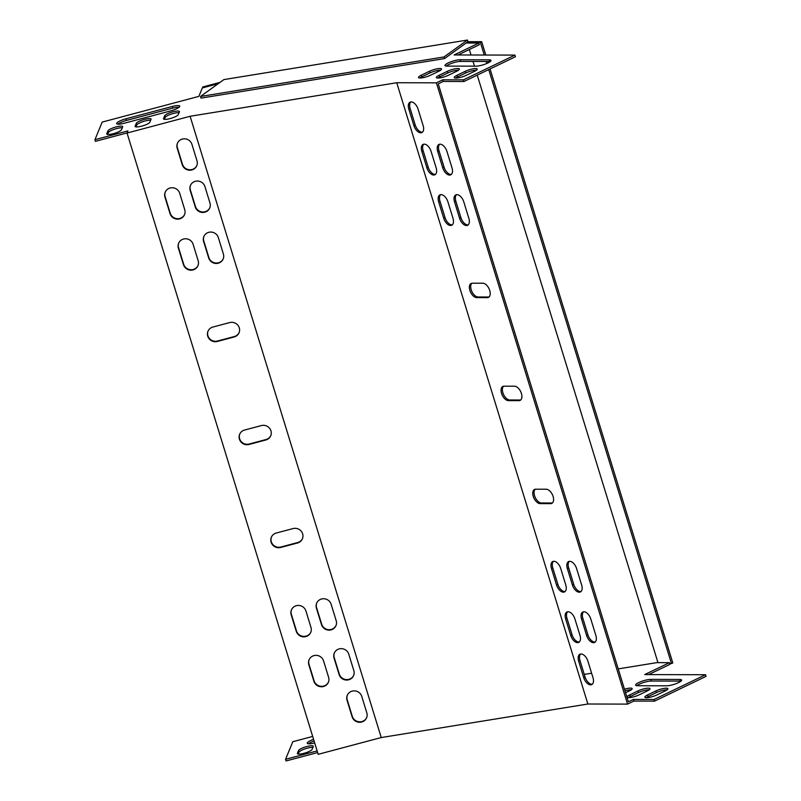 <?xml version="1.0" encoding="UTF-8"?>
<svg xmlns="http://www.w3.org/2000/svg" width="801" height="801" viewBox="0 0 801 801"><rect width="100%" height="100%" fill="white"/><g stroke="black" fill="none" stroke-linecap="round" stroke-linejoin="round"><path stroke-width="1.2" d="M200.49 96.47L444.004 56.941L444.515 58.593L201.001 98.112L200.49 96.47L223.92 79.579L467.434 40.05L467.934 41.702L481.671 41.682L480.35 42.313L467.123 42.283L467.934 41.702M657.971 662.657L477.226 75.124M474.472 66.173L473.011 61.437M471.038 54.999L469.346 49.512M467.353 43.024L467.123 42.283L444.515 58.593M444.004 56.941L467.434 40.05M202.723 87.83L202.773 86.949L220.065 82.353M202.593 87.399L219.184 82.984M490.062 68.956L672.8 662.958L671.478 663.588L488.74 69.587M669.746 663.588L671.478 663.588M486.848 63.459L486.237 61.467M484.255 55.029L480.35 42.313M488.179 62.848L487.759 61.467M485.776 55.029L481.671 41.682M503.559 386.222A7.73 4.315 -115.7 0 0 503.469 394.312A7.73 4.315 -115.7 0 0 509.736 399.979L520.31 400.009A7.73 4.315 -115.7 0 0 520.73 399.979M471.869 283.234A7.73 4.315 -115.7 0 0 471.789 291.314A7.73 4.315 -115.7 0 0 478.047 296.981L488.63 297.011A7.73 4.315 -115.7 0 0 489.051 296.981M535.238 489.221A7.73 4.315 -115.7 0 0 535.158 497.311A7.73 4.315 -115.7 0 0 541.416 502.978L551.999 503.008A7.73 4.315 -115.7 0 0 552.42 502.968M456.52 194.683A7.73 4.315 -115.7 0 0 455.849 201.211L460.925 217.692A7.73 4.315 -115.7 0 0 468.195 224.881M553.451 561.311A7.73 4.315 -115.7 0 0 552.78 567.849L557.856 584.33A7.73 4.315 -115.7 0 0 565.126 591.518M440.65 194.643A7.73 4.315 -115.7 0 0 439.979 201.181L445.056 217.652A7.73 4.315 -115.7 0 0 452.325 224.851M569.321 561.351A7.73 4.315 -115.7 0 0 568.65 567.879L573.726 584.36A7.73 4.315 -115.7 0 0 580.995 591.549M410.813 101.947A7.73 4.315 -115.7 0 0 410.142 108.475L415.208 124.956A7.73 4.315 -115.7 0 0 422.477 132.145M580.645 654.006A7.73 4.315 -115.7 0 0 579.984 660.535L585.05 677.015A7.73 4.315 -115.7 0 0 592.319 684.204M439.669 144.21A7.73 4.315 -115.7 0 0 439.008 150.748L444.074 167.219A7.73 4.315 -115.7 0 0 451.343 174.418M583.528 611.814A7.73 4.315 -115.7 0 0 582.858 618.352L587.924 634.833A7.73 4.315 -115.7 0 0 595.193 642.022M423.799 144.17A7.73 4.315 -115.7 0 0 423.138 150.708L428.205 167.189A7.73 4.315 -115.7 0 0 435.474 174.378M567.659 611.774A7.73 4.315 -115.7 0 0 566.988 618.312L572.054 634.793A7.73 4.315 -115.7 0 0 579.323 641.981M443.193 81.462L463.949 81.512L463.439 79.86L442.683 79.81L443.193 81.462L438.247 83.845L628.354 701.826L633.311 699.443L654.067 699.493L705.551 674.732L644.715 674.582L669.466 662.677L656.72 662.647L618.232 668.895M442.683 79.81L436.415 82.833L396.745 82.733L190.107 116.275L127.049 133.046L318.187 754.322L381.236 737.551L587.874 704.009L627.543 704.109L633.821 701.085L633.311 699.443M633.821 701.085L654.567 701.135L654.067 699.493M239.149 332.495A7.73 7.429 22.4 0 1 234.323 336.54L217.512 341.016A7.73 7.429 22.4 0 1 208.05 331.093M198.057 265.431A7.73 7.429 22.4 0 1 183.649 264.22L178.583 247.739A7.73 7.429 22.4 0 1 178.703 243.073M223.279 258.723A7.73 7.429 22.4 0 1 208.871 257.511L203.804 241.041A7.73 7.429 22.4 0 1 203.925 236.365M184.631 214.398A7.73 7.429 22.4 0 1 170.223 213.196L165.156 196.716A7.73 7.429 22.4 0 1 165.276 192.05M209.852 207.689A7.73 7.429 22.4 0 1 195.444 206.488L190.378 190.007A7.73 7.429 22.4 0 1 190.498 185.341M196.866 165.467A7.73 7.429 22.4 0 1 182.458 164.255L177.391 147.784A7.73 7.429 22.4 0 1 177.512 143.109M366.698 717.526A7.73 7.429 22.4 0 1 352.29 716.324L347.223 699.844A7.73 7.429 22.4 0 1 347.344 695.178M353.712 675.303A7.73 7.429 22.4 0 1 339.304 674.092L334.237 657.611A7.73 7.429 22.4 0 1 334.357 652.945M328.49 682.011A7.73 7.429 22.4 0 1 314.082 680.8L309.006 664.319A7.73 7.429 22.4 0 1 309.136 659.654M310.858 632.099A7.73 7.429 22.4 0 1 296.45 630.888L291.384 614.407A7.73 7.429 22.4 0 1 291.504 609.741M336.08 625.391A7.73 7.429 22.4 0 1 321.672 624.179L316.605 607.709A7.73 7.429 22.4 0 1 316.725 603.033M302.528 538.492A7.73 7.429 22.4 0 1 297.692 542.537L280.881 547.013A7.73 7.429 22.4 0 1 271.429 537.091M270.838 435.494A7.73 7.429 22.4 0 1 266.012 439.539L249.191 444.014A7.73 7.429 22.4 0 1 239.739 434.092M312.68 736.439L292.796 741.726L285.567 759.298L286.077 760.95L317.637 752.56M285.567 759.298L317.136 750.907M218.162 83.725L202.343 87.93L198.858 96.38L102.178 122.092L94.949 139.674L127.93 130.903L127.049 133.046M94.949 139.674L95.449 141.326L127.109 132.906M190.107 116.275L381.236 737.551M234.132 336.991L217.321 341.466A7.73 7.429 22.4 0 1 207.96 331.314A7.73 7.429 22.4 0 1 212.886 327.048L229.697 322.573A7.73 7.429 22.4 0 1 239.068 332.725A7.73 7.429 22.4 0 1 234.132 336.991L234.323 336.54M183.469 264.67L178.393 248.19A7.73 7.429 22.4 0 1 186.072 238.788A7.73 7.429 22.4 0 1 193.111 244.285L198.177 260.766A7.73 7.429 22.4 0 1 190.498 270.167A7.73 7.429 22.4 0 1 183.469 264.67L183.649 264.22M208.691 257.962L203.614 241.491A7.73 7.429 22.4 0 1 211.294 232.08A7.73 7.429 22.4 0 1 218.333 237.577L223.399 254.057A7.73 7.429 22.4 0 1 215.719 263.459A7.73 7.429 22.4 0 1 208.691 257.962L208.871 257.511M170.042 213.647L164.966 197.166A7.73 7.429 22.4 0 1 172.646 187.754A7.73 7.429 22.4 0 1 179.684 193.251L184.751 209.732A7.73 7.429 22.4 0 1 177.081 219.144A7.73 7.429 22.4 0 1 170.042 213.647L170.223 213.196M195.264 206.938L190.197 190.458A7.73 7.429 22.4 0 1 197.867 181.046A7.73 7.429 22.4 0 1 204.906 186.543L209.972 203.023A7.73 7.429 22.4 0 1 202.303 212.435A7.73 7.429 22.4 0 1 195.264 206.938L195.444 206.488M191.92 144.32L196.986 160.801A7.73 7.429 22.4 0 1 189.306 170.202A7.73 7.429 22.4 0 1 182.268 164.706L177.201 148.235A7.73 7.429 22.4 0 1 184.881 138.823A7.73 7.429 22.4 0 1 191.92 144.32M352.11 716.775L347.043 700.294A7.73 7.429 22.4 0 1 354.713 690.883A7.73 7.429 22.4 0 1 361.752 696.379L366.818 712.86A7.73 7.429 22.4 0 1 359.148 722.272A7.73 7.429 22.4 0 1 352.11 716.775L352.29 716.324M339.113 674.542L334.047 658.062A7.73 7.429 22.4 0 1 341.727 648.66A7.73 7.429 22.4 0 1 348.765 654.147L353.832 670.627A7.73 7.429 22.4 0 1 346.152 680.039A7.73 7.429 22.4 0 1 339.113 674.542L339.304 674.092M313.892 681.25L308.826 664.77A7.73 7.429 22.4 0 1 316.505 655.358A7.73 7.429 22.4 0 1 323.534 660.855L328.61 677.336A7.73 7.429 22.4 0 1 320.931 686.747A7.73 7.429 22.4 0 1 313.892 681.25L314.082 680.8M296.27 631.338L291.194 614.858A7.73 7.429 22.4 0 1 298.873 605.456A7.73 7.429 22.4 0 1 305.912 610.953L310.978 627.433A7.73 7.429 22.4 0 1 303.299 636.835A7.73 7.429 22.4 0 1 296.27 631.338L296.45 630.888M321.491 624.63L316.415 608.159A7.73 7.429 22.4 0 1 324.095 598.747A7.73 7.429 22.4 0 1 331.133 604.244L336.2 620.725A7.73 7.429 22.4 0 1 328.52 630.127A7.73 7.429 22.4 0 1 321.491 624.63L321.672 624.179M297.511 542.988L280.69 547.463A7.73 7.429 22.4 0 1 271.329 537.311A7.73 7.429 22.4 0 1 276.255 533.035L293.076 528.57A7.73 7.429 22.4 0 1 302.438 538.713A7.73 7.429 22.4 0 1 297.511 542.988L297.692 542.537M265.822 439.989L249.011 444.465A7.73 7.429 22.4 0 1 239.639 434.312A7.73 7.429 22.4 0 1 244.575 430.047L261.386 425.571A7.73 7.429 22.4 0 1 270.748 435.724A7.73 7.429 22.4 0 1 265.822 439.989L266.012 439.539M463.439 79.86L514.923 55.099L454.097 54.959L478.848 43.054L466.102 43.024M149.867 122.213A7.73 1.672 162.9 0 1 142.348 125.957A7.73 1.672 162.9 0 1 135.129 126.438A7.73 1.672 162.9 0 1 135.149 126.117L136.31 123.304A7.73 1.672 162.9 0 1 143.83 119.559A7.73 1.672 162.9 0 1 151.049 119.079A7.73 1.672 162.9 0 1 151.029 119.389L149.867 122.213M124.155 123.274A8.831 1.912 162.9 0 1 116.646 123.614A8.831 1.912 162.9 0 1 126.007 118.768L172.245 106.473A8.831 1.912 162.9 0 1 179.764 106.132A8.831 1.912 162.9 0 1 170.393 110.979L124.155 123.274M430.527 75.234L438.778 71.269A7.73 1.672 -17.1 0 0 441.531 68.986A7.73 1.672 -17.1 0 0 437.126 68.796A7.73 1.672 -17.1 0 0 429.526 71.249L421.276 75.214A7.73 1.672 -17.1 0 0 418.512 77.497A7.73 1.672 -17.1 0 0 422.918 77.697A7.73 1.672 -17.1 0 0 430.527 75.234M448.38 75.284L456.63 71.309A7.73 1.672 -17.1 0 0 459.384 69.026A7.73 1.672 -17.1 0 0 454.988 68.836A7.73 1.672 -17.1 0 0 447.379 71.289L439.128 75.264A7.73 1.672 -17.1 0 0 436.365 77.547A7.73 1.672 -17.1 0 0 440.77 77.737A7.73 1.672 -17.1 0 0 448.38 75.284M466.232 75.324L474.482 71.359A7.73 1.672 -17.1 0 0 477.246 69.076A7.73 1.672 -17.1 0 0 472.84 68.876A7.73 1.672 -17.1 0 0 465.231 71.329L456.981 75.304A7.73 1.672 -17.1 0 0 454.217 77.587A7.73 1.672 -17.1 0 0 458.623 77.777A7.73 1.672 -17.1 0 0 466.232 75.324M489.151 59.825L460.064 59.755A8.831 1.912 -17.1 0 0 450.392 61.967A8.831 1.912 -17.1 0 0 445.026 65.532A8.831 1.912 -17.1 0 0 446.858 66.103L475.954 66.173A8.831 1.912 -17.1 0 0 485.616 63.96A8.831 1.912 -17.1 0 0 490.993 60.405A8.831 1.912 -17.1 0 0 489.151 59.825L489.661 61.477A8.831 1.912 162.9 0 1 490.342 61.507M121.492 129.752A7.73 1.672 162.9 0 1 113.972 133.507A7.73 1.672 162.9 0 1 106.753 133.987A7.73 1.672 162.9 0 1 106.773 133.667L107.935 130.853A7.73 1.672 162.9 0 1 115.454 127.099A7.73 1.672 162.9 0 1 122.673 126.618A7.73 1.672 162.9 0 1 122.653 126.938L121.492 129.752M178.243 114.663A7.73 1.672 162.9 0 1 170.723 118.408A7.73 1.672 162.9 0 1 163.504 118.888A7.73 1.672 162.9 0 1 163.524 118.578L164.686 115.755A7.73 1.672 162.9 0 1 172.205 112.01A7.73 1.672 162.9 0 1 179.424 111.529A7.73 1.672 162.9 0 1 179.404 111.85L178.243 114.663M150.668 120.26A7.73 1.672 -17.1 0 0 142.738 121.702A7.73 1.672 -17.1 0 0 136.821 124.956L136.02 126.898M179.114 107.234A8.831 1.912 -17.1 0 0 172.756 108.115L126.518 120.42A8.831 1.912 -17.1 0 0 117.807 124.165M419.824 77.997A7.73 1.672 162.9 0 1 421.777 76.866L430.027 72.901A7.73 1.672 162.9 0 1 440.73 70.138M437.676 78.037A7.73 1.672 162.9 0 1 439.629 76.906L447.879 72.941A7.73 1.672 162.9 0 1 458.583 70.178M455.529 78.087A7.73 1.672 162.9 0 1 457.481 76.946L465.731 72.981A7.73 1.672 162.9 0 1 476.435 70.218M446.177 66.072A8.831 1.912 162.9 0 1 460.565 61.407L489.661 61.477M463.949 81.512L515.433 56.751L514.923 55.099M458.002 54.969L479.348 44.696L478.848 43.054M122.293 127.81A7.73 1.672 -17.1 0 0 114.363 129.251A7.73 1.672 -17.1 0 0 108.445 132.495L107.644 134.448M179.044 112.721A7.73 1.672 -17.1 0 0 171.114 114.163A7.73 1.672 -17.1 0 0 165.196 117.407L164.395 119.349M648.63 674.592L669.976 664.329L669.466 662.677M654.567 701.135L706.051 676.374L705.551 674.732M308.425 743.789A8.831 1.912 162.9 0 1 314.082 740.985M631.358 689.761A7.73 1.672 -17.1 0 0 624.99 690.873M649.21 689.811A7.73 1.672 -17.1 0 0 638.507 692.565L630.257 696.54A7.73 1.672 -17.1 0 0 628.304 697.671M667.063 689.851A7.73 1.672 -17.1 0 0 656.359 692.615L648.109 696.58A7.73 1.672 -17.1 0 0 646.157 697.711M680.96 681.13A8.831 1.912 -17.1 0 0 680.279 681.1L651.193 681.03A8.831 1.912 -17.1 0 0 636.805 685.696M298.262 754.071L299.063 752.129A7.73 1.672 162.9 0 1 304.981 748.875A7.73 1.672 162.9 0 1 312.911 747.433M591.619 673.22L584.249 674.412M314.683 742.928A8.831 1.912 162.9 0 1 307.264 743.248A8.831 1.912 162.9 0 1 313.571 739.343M625.561 692.745L629.406 690.903A7.73 1.672 -17.1 0 0 632.159 688.62A7.73 1.672 -17.1 0 0 624.48 689.23M629.746 694.888A7.73 1.672 -17.1 0 0 626.993 697.17A7.73 1.672 -17.1 0 0 631.398 697.371A7.73 1.672 -17.1 0 0 639.008 694.908L647.258 690.943A7.73 1.672 -17.1 0 0 650.012 688.66A7.73 1.672 -17.1 0 0 645.606 688.46A7.73 1.672 -17.1 0 0 637.997 690.923L629.746 694.888L630.257 696.54M647.598 694.928A7.73 1.672 -17.1 0 0 644.845 697.21A7.73 1.672 -17.1 0 0 649.251 697.411A7.73 1.672 -17.1 0 0 656.86 694.948L665.11 690.983A7.73 1.672 -17.1 0 0 667.864 688.7A7.73 1.672 -17.1 0 0 663.458 688.51A7.73 1.672 -17.1 0 0 655.849 690.963L647.598 694.928L648.109 696.58M666.572 685.806A8.831 1.912 -17.1 0 0 676.244 683.593A8.831 1.912 -17.1 0 0 681.621 680.029A8.831 1.912 -17.1 0 0 679.779 679.458L650.682 679.388A8.831 1.912 -17.1 0 0 641.02 681.591A8.831 1.912 -17.1 0 0 635.644 685.155A8.831 1.912 -17.1 0 0 637.486 685.736L666.572 685.806M313.271 746.562L312.11 749.386A7.73 1.672 162.9 0 1 304.6 753.13A7.73 1.672 162.9 0 1 297.371 753.611A7.73 1.672 162.9 0 1 297.401 753.3L298.563 750.477A7.73 1.672 162.9 0 1 306.072 746.732A7.73 1.672 162.9 0 1 313.301 746.252A7.73 1.672 162.9 0 1 313.271 746.562M396.745 82.733L587.874 704.009M436.415 82.833L627.543 704.109M518.988 400.64A7.73 4.315 -115.7 0 0 520.119 400.39A7.73 4.315 -115.7 0 0 521.071 392.49A7.73 4.315 -115.7 0 0 514.552 386.222L503.979 386.192A7.73 4.315 -115.7 0 0 502.848 386.442A7.73 4.315 -115.7 0 0 501.897 394.342A7.73 4.315 -115.7 0 0 508.415 400.62L518.988 400.64L520.31 400.009M487.308 297.642A7.73 4.315 -115.7 0 0 488.44 297.401A7.73 4.315 -115.7 0 0 489.381 289.501A7.73 4.315 -115.7 0 0 482.873 283.224L472.29 283.204A7.73 4.315 -115.7 0 0 471.158 283.444A7.73 4.315 -115.7 0 0 470.207 291.344A7.73 4.315 -115.7 0 0 476.725 297.622L487.308 297.642L488.63 297.011M550.677 503.639A7.73 4.315 -115.7 0 0 551.809 503.388A7.73 4.315 -115.7 0 0 552.76 495.489A7.73 4.315 -115.7 0 0 546.242 489.221L535.659 489.191A7.73 4.315 -115.7 0 0 534.527 489.441A7.73 4.315 -115.7 0 0 533.586 497.341A7.73 4.315 -115.7 0 0 540.094 503.609L550.677 503.639L551.999 503.008M463.789 201.872A7.73 4.315 -115.7 0 0 455.809 194.893A7.73 4.315 -115.7 0 0 454.527 201.852L459.604 218.333A7.73 4.315 -115.7 0 0 467.584 225.301A7.73 4.315 -115.7 0 0 468.855 218.353L463.789 201.872M560.72 568.5A7.73 4.315 -115.7 0 0 552.74 561.531A7.73 4.315 -115.7 0 0 551.468 568.48L556.535 584.96A7.73 4.315 -115.7 0 0 564.515 591.929A7.73 4.315 -115.7 0 0 565.786 584.98L560.72 568.5M447.919 201.832A7.73 4.315 -115.7 0 0 439.939 194.863A7.73 4.315 -115.7 0 0 438.658 201.812L443.734 218.293A7.73 4.315 -115.7 0 0 451.714 225.261A7.73 4.315 -115.7 0 0 452.986 218.313L447.919 201.832M576.59 568.54A7.73 4.315 -115.7 0 0 568.61 561.571A7.73 4.315 -115.7 0 0 567.338 568.52L572.405 585A7.73 4.315 -115.7 0 0 580.385 591.969A7.73 4.315 -115.7 0 0 581.656 585.02L576.59 568.54M413.897 125.587A7.73 4.315 -115.7 0 0 421.867 132.566A7.73 4.315 -115.7 0 0 423.148 125.617L418.082 109.136A7.73 4.315 -115.7 0 0 410.102 102.158A7.73 4.315 -115.7 0 0 408.82 109.116L413.897 125.587L415.208 124.956M587.914 661.195A7.73 4.315 -115.7 0 0 579.934 654.227A7.73 4.315 -115.7 0 0 578.662 661.175L583.729 677.656A7.73 4.315 -115.7 0 0 591.709 684.625A7.73 4.315 -115.7 0 0 592.99 677.676L587.914 661.195M446.938 151.399A7.73 4.315 -115.7 0 0 438.958 144.43A7.73 4.315 -115.7 0 0 437.686 151.379L442.753 167.86A7.73 4.315 -115.7 0 0 450.733 174.828A7.73 4.315 -115.7 0 0 452.014 167.88L446.938 151.399M590.798 619.003A7.73 4.315 -115.7 0 0 582.818 612.034A7.73 4.315 -115.7 0 0 581.536 618.983L586.602 635.463A7.73 4.315 -115.7 0 0 594.582 642.432A7.73 4.315 -115.7 0 0 595.864 635.483L590.798 619.003M431.068 151.359A7.73 4.315 -115.7 0 0 423.098 144.39A7.73 4.315 -115.7 0 0 421.817 151.339L426.883 167.82A7.73 4.315 -115.7 0 0 434.863 174.798A7.73 4.315 -115.7 0 0 436.144 167.84L431.068 151.359M574.928 618.963A7.73 4.315 -115.7 0 0 566.948 611.994A7.73 4.315 -115.7 0 0 565.666 618.943L570.743 635.423A7.73 4.315 -115.7 0 0 578.712 642.402A7.73 4.315 -115.7 0 0 579.994 635.443L574.928 618.963M566.988 618.312L565.666 618.943M572.054 634.793L570.743 635.423M423.138 150.708L421.817 151.339M428.205 167.189L426.883 167.82M582.858 618.352L581.536 618.983M587.924 634.833L586.602 635.463M439.008 150.748L437.686 151.379M444.074 167.219L442.753 167.86M579.984 660.535L578.662 661.175M585.05 677.015L583.729 677.656M410.142 108.475L408.82 109.116M568.65 567.879L567.338 568.52M573.726 584.36L572.405 585M439.979 201.181L438.658 201.812M445.056 217.652L443.734 218.293M552.78 567.849L551.468 568.48M557.856 584.33L556.535 584.96M455.849 201.211L454.527 201.852M460.925 217.692L459.604 218.333M541.416 502.978L540.094 503.609M478.047 296.981L476.725 297.622M509.736 399.979L508.415 400.62M651.193 681.03L650.682 679.388M680.279 681.1L679.779 679.458M460.565 61.407L460.064 59.755M656.359 692.615L655.849 690.963M457.481 76.946L456.981 75.304M465.731 72.981L465.231 71.329M638.507 692.565L637.997 690.923M439.629 76.906L439.128 75.264M447.879 72.941L447.379 71.289M421.777 76.866L421.276 75.214M430.027 72.901L429.526 71.249M126.518 120.42L126.007 118.768M172.756 108.115L172.245 106.473M299.063 752.129L298.563 750.477M297.571 753.861L297.401 753.3M106.954 134.228L106.773 133.667M108.445 132.495L107.935 130.853M135.329 126.678L135.149 126.117M136.821 124.956L136.31 123.304M163.704 119.139L163.524 118.578M165.196 117.407L164.686 115.755"/></g></svg>
